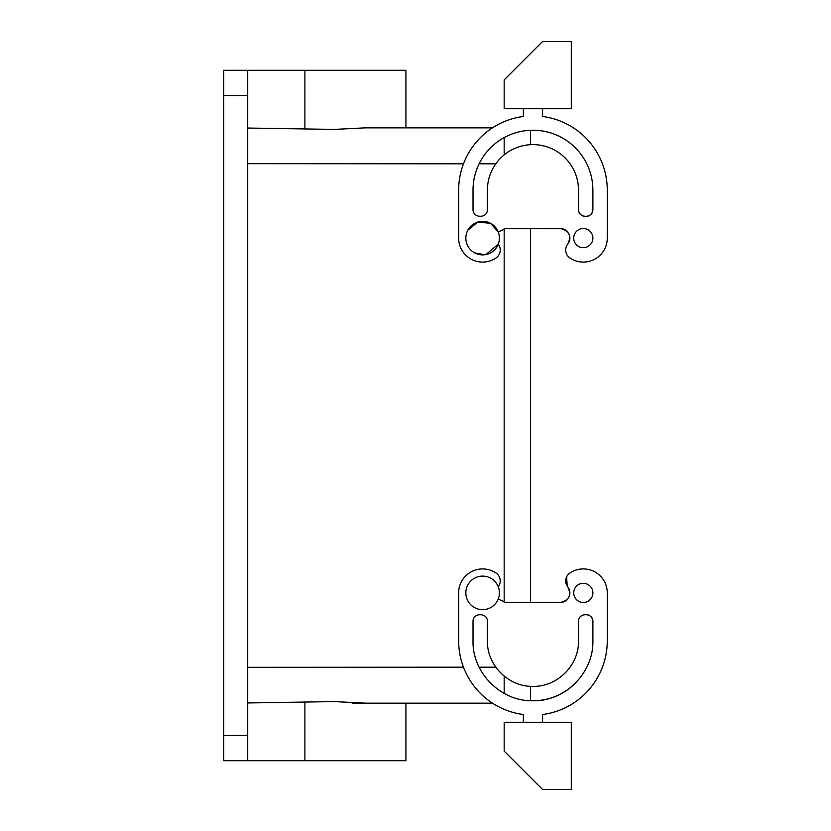<?xml version="1.0" encoding="UTF-8"?>
<svg xmlns="http://www.w3.org/2000/svg" width="831" height="831" viewBox="0 0 831 831"><rect width="100%" height="100%" fill="white"/><g stroke="black" fill="none" stroke-linecap="round" stroke-linejoin="round"><path stroke-width="1.25" d="M352.136 703.151L387.454 703.151M504.188 602.371L504.188 228.629L504.188 602.371M223.726 95.482L247.7 95.482L247.7 70.313L223.726 70.313L223.726 760.687L405.912 760.687L405.912 703.151L492.492 703.151L365.411 703.151L334.363 701.582L247.7 702.953L247.7 690.301M463.48 667.2L247.7 667.335M247.7 70.313L405.912 70.313L405.912 127.849L492.492 127.849L365.411 127.849L334.363 129.418L247.7 128.047L247.7 140.699M463.48 163.8L247.7 163.665M247.7 95.482L247.7 760.687M569.817 593.916A9.588 9.588 0 0 0 567.791 586.915L567.791 586.915A9.588 9.588 0 0 1 569.952 572.975A23.974 23.974 0 0 1 607.274 592.887L607.274 640.826A74.312 74.312 0 0 1 542.55 714.515L542.55 722.326M566.565 576.953L567.261 586.187M567.022 599.702A9.588 9.588 0 0 1 559.325 602.423L530.562 602.475L530.562 228.525L559.325 228.577A9.588 9.588 0 0 1 560.281 228.525L559.325 228.577M575.436 683.103A59.925 59.925 0 0 1 530.562 700.71L530.562 686.313M592.887 621.65C593.324 612.374 578.064 612.374 578.501 621.65L578.501 640.826C579.134 665.164 557.3 686.998 532.962 686.375C508.624 686.998 486.789 665.164 487.413 640.826L487.413 621.65C487.859 612.374 472.59 612.374 473.026 621.65L473.026 640.826C472.205 672.85 500.937 701.582 532.962 700.762C564.976 701.582 593.708 672.85 592.887 640.826L592.887 621.65A7.188 7.188 0 0 0 585.658 614.462M607.274 238.113L607.274 190.174L607.274 238.113A23.974 23.974 0 0 1 569.952 258.026A9.588 9.588 0 0 1 567.791 244.085A9.588 9.588 0 0 0 569.817 237.084M567.022 231.298A9.588 9.588 0 0 0 560.281 228.525C569.204 230.623 571.697 235.807 567.791 244.085M592.887 209.35C593.324 218.626 578.064 218.626 578.501 209.35L578.501 190.174L578.501 209.35A7.188 7.188 0 0 0 585.699 216.538A7.188 7.188 0 0 0 592.887 209.35L592.887 190.174A59.925 59.925 0 0 0 530.562 130.29L530.562 144.687M559.325 602.475L506.588 602.423A9.588 9.588 0 0 1 505.632 602.475L498.247 599.006M567.791 586.915C571.697 595.193 569.204 600.377 560.281 602.475L559.325 602.423M607.274 592.887L607.274 640.826M571.312 722.326L504.188 722.326L504.188 751.099L542.55 789.45L571.312 789.45L571.312 722.326M498.247 586.769A9.588 9.588 0 0 0 495.972 572.975A23.974 23.974 0 0 0 458.65 592.887L458.65 640.826A74.312 74.312 0 0 0 523.374 714.515L523.374 722.326M578.501 621.65L578.501 640.826M583.3 602.475A9.588 9.588 0 0 1 573.712 592.887A9.588 9.588 0 0 1 583.3 583.3A9.588 9.588 0 0 1 592.887 592.887A9.588 9.588 0 0 1 583.3 602.475M485.875 254.577L498.247 244.231A9.588 9.588 0 0 1 495.972 258.026A23.974 23.974 0 0 1 458.65 238.113L458.65 190.174A74.312 74.312 0 0 1 523.374 116.485L523.374 108.674M571.312 108.674L504.188 108.674L504.188 79.901L542.55 41.55L571.312 41.55L571.312 108.674M542.55 108.674L542.55 116.485A74.312 74.312 0 0 1 607.274 190.174M467.822 230.208L477.825 222.033L490.664 223.383L498.247 231.994L505.632 228.525A9.588 9.588 0 0 1 506.588 228.577L559.325 228.525M592.887 190.174A59.925 59.925 0 0 0 532.962 130.238A59.925 59.925 0 0 0 473.026 190.174L473.026 209.35C472.59 218.626 487.859 218.626 487.413 209.35L487.413 190.174A45.549 45.549 0 0 1 532.962 144.625A45.549 45.549 0 0 1 578.501 190.174M583.3 247.7A9.588 9.588 0 0 0 592.887 238.113A9.588 9.588 0 0 0 583.3 228.525A9.588 9.588 0 0 0 573.712 238.113A9.588 9.588 0 0 0 583.3 247.7M484.764 254.753L474.574 252.842A16.776 16.776 0 0 1 467.895 230.073A16.776 16.776 0 0 1 490.664 223.383A16.776 16.776 0 0 1 497.343 246.163A16.776 16.776 0 0 1 474.574 252.842M490.664 607.617A16.776 16.776 0 0 0 497.343 584.837A16.776 16.776 0 0 0 474.574 578.158A16.776 16.776 0 0 0 467.895 600.927A16.776 16.776 0 0 0 490.664 607.617M504.188 137.603L504.188 154.857M504.188 676.143L504.188 693.397M495.827 667.2L479.144 667.2M495.827 163.8L479.144 163.8M304.873 701.946L304.873 760.687M304.873 70.313L304.873 129.054M223.726 735.518L247.7 735.518"/></g></svg>
